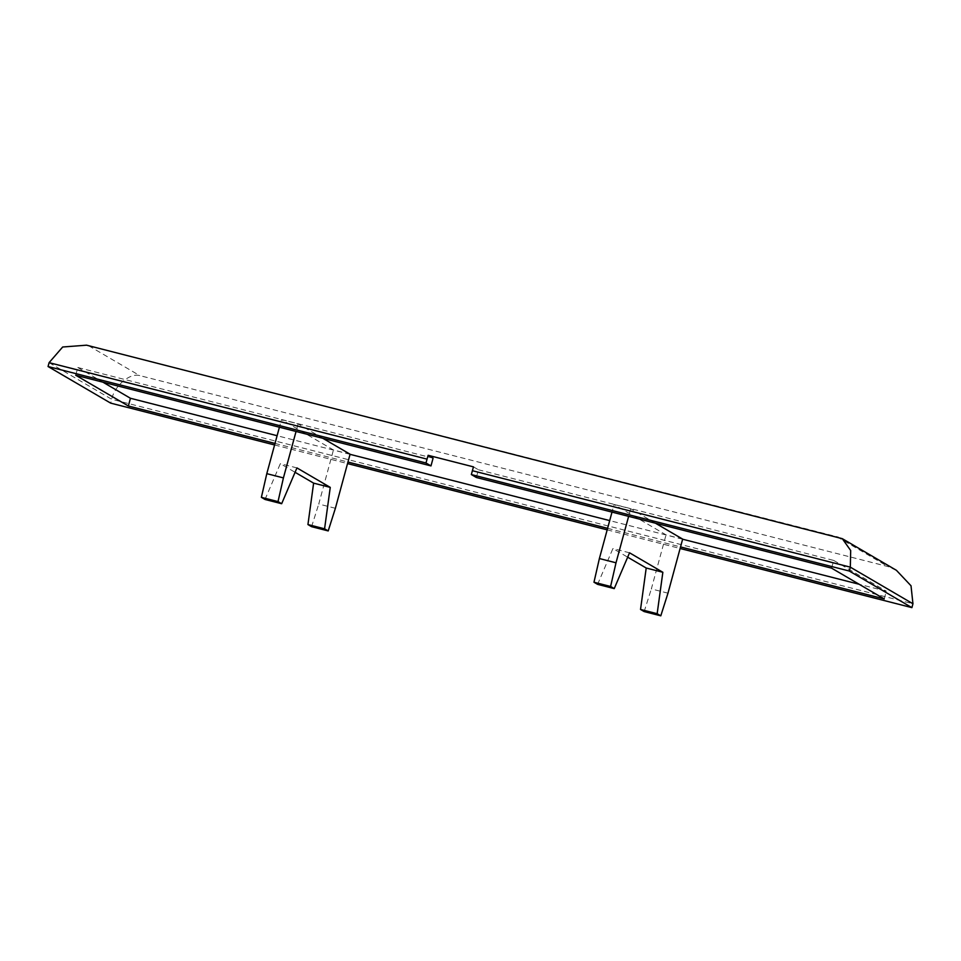 <?xml version="1.0" encoding="UTF-8"?>
<svg xmlns="http://www.w3.org/2000/svg" width="961" height="961" viewBox="0 0 961 961"><rect width="100%" height="100%" fill="white"/><g stroke="black" fill="none" stroke-linecap="round" stroke-linejoin="round"><path stroke-width="0.72" stroke-dasharray="4.8 3.6" d="M473.497 466.878L478.434 469.761L476.344 477.485M275.014 443.429L347.954 462.049M607.604 528.322L680.532 546.929M274.594 444.967L347.534 463.586M607.184 529.859L680.112 548.479M831.601 568.155L833.704 560.431L478.434 469.761M433.087 458.181L77.817 367.51L75.727 375.234M86.574 345.179L838.4 537.067M896.397 570.293L888.012 566.582L139.693 375.583C129.807 372.724 114.431 385.745 111.716 399.271L110.671 403.127M884.228 598.919L886.33 591.195L859.158 584.264M833.704 560.431L886.33 591.195M77.817 367.51L102.899 382.166M682.634 539.217L609.694 520.598M350.044 454.325L277.104 435.705M322.86 438.312L298.114 423.849L281.489 419.597L279.411 427.225M350.08 454.217L333.443 449.976L281.489 419.597M655.438 523.192L630.704 508.729L614.079 504.489L612.001 512.105M682.658 539.109L666.033 534.869L614.079 504.489M667.979 593.165L651.342 588.925L666.033 534.869M630.704 508.729L628.626 516.357M597.61 584.36L612.914 548.551L627.665 557.176M629.539 552.803L612.914 548.551M644.17 611.58L651.342 588.925M335.389 508.285L318.752 504.032L333.443 449.976M298.114 423.849L296.048 431.465M265.02 499.468L280.324 463.67L295.075 472.295M296.949 467.911L280.324 463.67M311.58 526.688L318.752 504.032M88.724 345.792L139.693 375.583M837.055 536.791L888.012 566.582M49.095 362.657L111.716 399.271L912.95 603.772"/><path stroke-width="1.44" d="M427.044 459.13L49.095 362.657L48.05 366.525L425.987 462.986L427.044 459.13A28.073 6.499 -75.7 0 1 428.15 455.298L433.087 458.181L430.984 465.905L425.987 462.986M428.15 455.298L473.497 466.878A28.073 6.499 104.3 0 0 472.392 470.698L471.346 474.566L476.344 477.485L831.601 568.155L884.228 598.919L680.532 546.929M430.984 465.905L75.727 375.234L128.354 405.998L275.014 443.429M347.954 462.049L607.604 528.322M48.05 366.525L110.671 403.127L274.594 444.967M347.534 463.586L607.184 529.859M680.112 548.479L911.905 607.628L912.95 603.772L911.016 585.778L896.397 570.293L842.304 538.677L850.677 550.497L850.329 567.158L472.392 470.698M471.346 474.566L849.284 571.026L911.905 607.628M849.284 571.026L850.329 567.158L912.95 603.772M49.095 362.657L62.681 347.005L86.574 345.179L842.304 538.677M102.899 382.166L130.444 398.274L128.354 405.998M859.158 584.264L682.634 539.217M609.694 520.598L350.044 454.325M277.104 435.705L130.444 398.274M296.048 431.465L283.423 477.905L278.017 501.594L281.657 503.72L296.949 467.911L330.26 487.383L324.578 528.802L328.206 530.928L335.389 508.285L350.08 454.217L322.86 438.312M628.626 516.357L616.013 562.798L610.595 586.474L614.235 588.6L629.539 552.803L662.85 572.275L657.156 613.695L660.796 615.821L667.979 593.165L682.658 539.109L655.438 523.192M612.001 512.105L599.388 558.545L593.97 582.234L597.61 584.36L614.235 588.6M616.013 562.798L599.388 558.545M610.595 586.474L593.97 582.234M627.665 557.176L646.212 568.023L640.531 609.454L644.17 611.58L660.796 615.821M662.85 572.275L646.212 568.023M657.156 613.695L640.531 609.454M279.411 427.225L266.798 473.665L261.38 497.342L265.02 499.468L281.657 503.72M283.423 477.905L266.798 473.665M278.017 501.594L261.38 497.342M295.075 472.295L313.622 483.143L307.94 524.562L311.58 526.688L328.206 530.928M330.26 487.383L313.622 483.143M324.578 528.802L307.94 524.562"/></g></svg>

